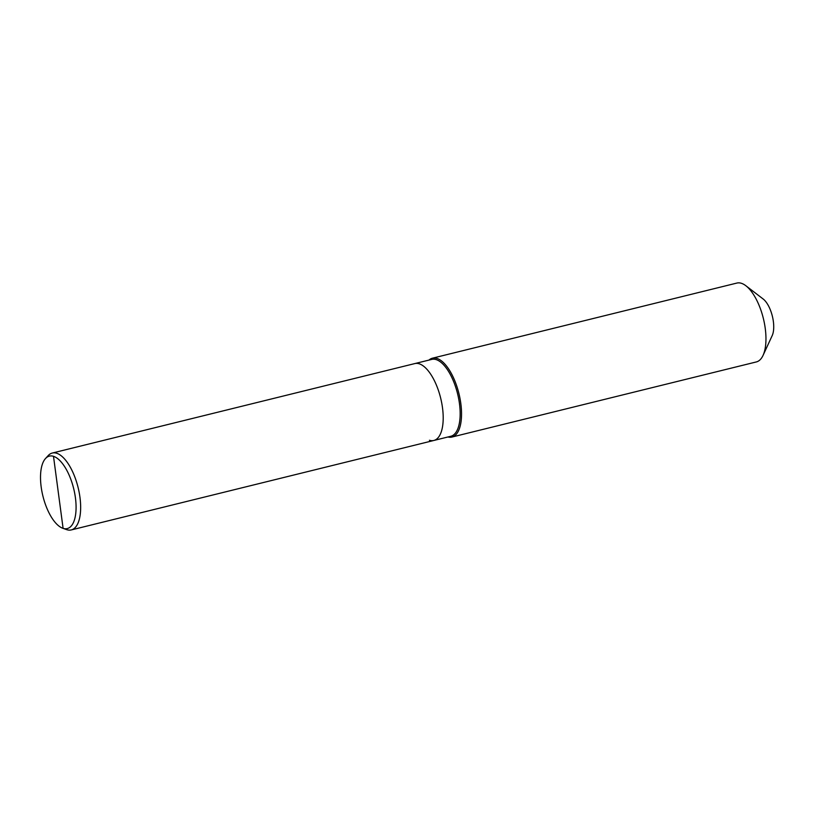<?xml version="1.0" encoding="UTF-8"?>
<svg xmlns="http://www.w3.org/2000/svg" width="813" height="813" viewBox="0 0 813 813"><rect width="100%" height="100%" fill="white"/><g stroke="black" fill="none" stroke-linecap="round" stroke-linejoin="round"><path stroke-width="1.22" d="M62.743 528.247L66.503 529.588A39.603 16.799 -103.9 0 0 66.879 529.71A39.603 16.799 -103.9 0 0 71.27 529.934A39.603 16.799 -103.9 0 0 79.156 492.343A39.603 16.799 -103.9 0 0 56.676 453.248A39.603 16.799 -103.9 0 0 52.296 453.034A39.603 16.799 -103.9 0 0 48.231 455.554L45.538 458.491A37.317 15.833 -103.9 0 0 42.926 496.133A37.317 15.833 -103.9 0 0 62.743 528.247A37.317 15.833 -103.9 0 0 63.099 528.369A37.317 15.833 -103.9 0 0 75.416 497.739A37.317 15.833 -103.9 0 0 53.495 456.317A37.317 15.833 -103.9 0 0 45.538 458.491M429.427 440.26A39.603 16.799 -103.9 0 0 433.807 440.473A39.603 16.799 -103.9 0 0 441.703 402.882A39.603 16.799 -103.9 0 0 419.223 363.797A39.603 16.799 -103.9 0 0 414.833 363.574L52.296 453.034M433.807 440.473L450.768 436.286A39.603 16.799 -103.9 0 0 458.664 398.695A39.603 16.799 -103.9 0 0 436.185 359.61A39.603 16.799 -103.9 0 0 431.794 359.397L414.833 363.574A39.603 16.799 -103.9 0 1 419.223 363.797A39.603 16.799 -103.9 0 1 441.703 402.882A39.603 16.799 -103.9 0 1 433.807 440.473L71.27 529.934M447.953 436.988A40.62 17.225 -103.9 0 0 451.906 437.059A40.62 17.225 -103.9 0 0 460.006 398.502A40.62 17.225 -103.9 0 0 436.947 358.411A40.62 17.225 -103.9 0 0 432.445 358.187A40.62 17.225 -103.9 0 0 428.979 360.088M451.906 437.059L756.334 361.937A40.62 17.225 -103.9 0 0 763.041 355.413A40.62 17.225 -103.9 0 0 763.336 318.381A40.62 17.225 -103.9 0 0 745.846 285.729A40.62 17.225 -103.9 0 0 741.375 283.29A40.62 17.225 -103.9 0 0 736.873 283.066L432.445 358.187M763.041 355.413L772.198 335.596A21.321 9.045 -103.9 0 0 772.35 316.155A21.321 9.045 -103.9 0 0 763.173 299.011L745.846 285.729M53.495 456.317L63.099 528.369L66.879 529.71"/></g></svg>
